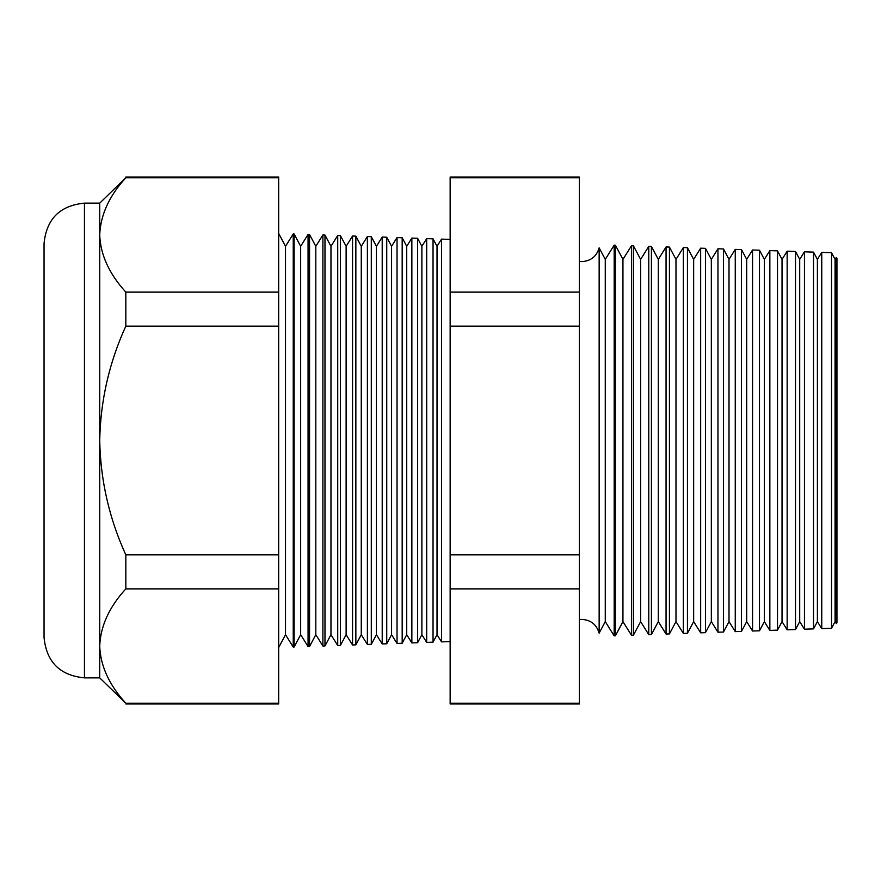 <?xml version="1.0" encoding="UTF-8"?>
<svg xmlns="http://www.w3.org/2000/svg" width="881" height="881" viewBox="0 0 881 881"><rect width="100%" height="100%" fill="white"/><g stroke="black" fill="none" stroke-linecap="round" stroke-linejoin="round"><path stroke-width="1.32" d="M599.146 633.142L605.269 621.612L605.269 259.388L599.146 247.858L599.146 633.142C596.591 624.552 590.843 619.971 581.912 619.387L579.379 619.563M836.278 257.45L836.95 258.166L836.95 622.834L836.278 623.55L836.278 257.45L835.067 259.388L835.067 621.612L831.532 628.252L821.753 628.593L821.753 252.406L817.392 259.388L817.392 621.612L813.515 628.891L804.452 629.199L804.452 251.801L799.706 259.388L799.706 621.612L795.51 629.519L787.151 629.805L787.151 251.195L782.031 259.388L782.031 621.612L777.505 630.146L769.851 630.411L769.851 250.589L764.356 259.388L764.356 621.612L759.488 630.774L752.55 631.016L752.55 249.984L746.681 259.388L746.681 621.612L741.483 631.402L735.261 631.622L735.261 249.378L729.005 259.388L729.005 621.612L723.466 632.029L717.96 632.228L717.96 248.772L711.33 259.388L711.33 621.612L705.461 632.657L700.659 632.822L700.659 248.178L693.655 259.388L693.655 621.612L687.444 633.285L683.359 633.428L683.359 247.572L675.98 259.388L675.98 621.612L669.439 633.913L666.058 634.034L666.058 246.966L658.305 259.388L658.305 621.612L651.422 634.551L648.768 634.639L648.768 246.361L640.63 259.388L640.63 621.612L633.417 635.179L631.468 635.245L631.468 245.755L622.944 259.388L622.944 621.612L615.401 635.807L614.167 635.851L614.167 245.149L605.269 259.388M835.067 259.388L831.532 252.748L831.532 628.252M817.392 259.388L813.515 252.109L813.515 628.891M799.706 259.388L795.51 251.481L795.51 629.519M782.031 259.388L777.505 250.854L777.505 630.146M764.356 259.388L759.488 250.226L759.488 630.774M746.681 259.388L741.483 249.598L741.483 631.402M729.005 259.388L723.466 248.971L723.466 632.029M711.33 259.388L705.461 248.343L705.461 632.657M693.655 259.388L687.444 247.715L687.444 633.285M675.98 259.388L669.439 247.087L669.439 633.913M658.305 259.388L651.422 246.449L651.422 634.551M640.63 259.388L633.417 245.821L633.417 635.179M622.944 259.388L615.401 245.193L615.401 635.807M450.147 641.577L441.513 641.875L441.513 239.125L437.02 246.306L437.02 634.694L433.045 642.172L426.69 642.392L426.69 238.608L421.878 246.306L421.878 634.694L417.605 642.712L411.856 642.91L411.856 238.09L406.725 246.306L406.725 634.694L402.177 643.251L397.034 643.427L397.034 237.573L391.571 246.306L391.571 634.694L386.737 643.791L382.211 643.945L382.211 237.055L376.418 246.306L376.418 634.694L371.297 644.33L367.377 644.463L367.377 236.537L361.265 246.306L361.265 634.694L355.858 644.87L352.554 644.98L352.554 236.02L346.123 246.306L346.123 634.694L340.418 645.41L337.72 645.498L337.72 235.502L330.97 246.306L330.97 634.694L324.979 645.949L322.898 646.015L322.898 234.985L315.816 246.306L315.816 634.694L309.55 646.489L308.064 646.533L308.064 234.467L300.663 246.306L300.663 634.694L294.111 647.028L293.241 647.05L293.241 233.95L285.51 246.306L285.51 634.694L278.671 647.568M437.02 246.306L433.045 238.828L433.045 642.172M421.878 246.306L417.605 238.288L417.605 642.712M406.725 246.306L402.177 237.749L402.177 643.251M391.571 246.306L386.737 237.209L386.737 643.791M376.418 246.306L371.297 236.67L371.297 644.33M361.265 246.306L355.858 236.13L355.858 644.87M346.123 246.306L340.418 235.59L340.418 645.41M330.97 246.306L324.979 235.051L324.979 645.949M315.816 246.306L309.55 234.511L309.55 646.489M300.663 246.306L294.111 233.972L294.111 647.028M84.455 677.863C59.908 675.474 46.44 662.005 44.05 637.459L44.05 243.541C46.44 218.995 59.908 205.526 84.455 203.137L84.455 677.863L99.718 677.863L125.829 703.236C109.134 684.911 100.434 665.849 99.718 646.059L99.718 677.863M99.718 234.941L99.718 440.5C100.489 480.288 109.189 518.413 125.829 554.854L125.829 588.882C109.222 606.998 100.522 626.061 99.718 646.059L99.718 440.5C100.5 400.635 109.2 362.52 125.829 326.146L125.829 292.118C109.134 273.782 100.434 254.719 99.718 234.941L99.718 203.137L125.829 177.764C109.222 195.868 100.522 214.931 99.718 234.941M125.829 177.026L278.671 177.026L278.671 177.764L125.829 177.764M278.671 177.764L278.671 292.118L125.829 292.118M278.671 292.118L278.671 326.146L125.829 326.146M278.671 326.146L278.671 554.854L125.829 554.854M278.671 554.854L278.671 588.882L125.829 588.882M278.671 588.882L278.671 703.236L125.829 703.236M278.671 703.236L278.671 703.974L125.829 703.974M579.379 177.026L579.379 703.974L450.147 703.974L450.147 177.026L579.379 177.026M579.379 703.236L450.147 703.236M579.379 588.882L450.147 588.882M579.379 554.854L450.147 554.854M579.379 326.146L450.147 326.146M579.379 292.118L450.147 292.118M579.379 177.764L450.147 177.764M599.146 247.858C596.591 256.448 590.843 261.029 581.912 261.613L579.379 261.437M285.51 246.306L278.671 233.432M450.147 239.423L441.513 239.125M84.455 203.137L99.718 203.137M831.532 252.748L821.753 252.406M294.111 233.972L293.241 233.95M309.55 234.511L308.064 234.467M324.979 235.051L322.898 234.985M340.418 235.59L337.72 235.502M355.858 236.13L352.554 236.02M371.297 236.67L367.377 236.537M386.737 237.209L382.211 237.055M402.177 237.749L397.034 237.573M417.605 238.288L411.856 238.09M433.045 238.828L426.69 238.608M615.401 245.193L614.167 245.149M633.417 245.821L631.468 245.755M651.422 246.449L648.768 246.361M669.439 247.087L666.058 246.966M687.444 247.715L683.359 247.572M705.461 248.343L700.659 248.178M723.466 248.971L717.96 248.772M741.483 249.598L735.261 249.378M759.488 250.226L752.55 249.984M777.505 250.854L769.851 250.589M795.51 251.481L787.151 251.195M813.515 252.109L804.452 251.801M285.51 634.694L293.241 647.05M300.663 634.694L308.064 646.533M315.816 634.694L322.898 646.015M330.97 634.694L337.72 645.498M346.123 634.694L352.554 644.98M361.265 634.694L367.377 644.463M376.418 634.694L382.211 643.945M391.571 634.694L397.034 643.427M406.725 634.694L411.856 642.91M421.878 634.694L426.69 642.392M437.02 634.694L441.513 641.875M605.269 621.612L614.167 635.851M622.944 621.612L631.468 635.245M640.63 621.612L648.768 634.639M658.305 621.612L666.058 634.034M675.98 621.612L683.359 633.428M693.655 621.612L700.659 632.822M711.33 621.612L717.96 632.228M729.005 621.612L735.261 631.622M746.681 621.612L752.55 631.016M764.356 621.612L769.851 630.411M782.031 621.612L787.151 629.805M799.706 621.612L804.452 629.199M817.392 621.612L821.753 628.593M835.067 621.612L836.278 623.55"/></g></svg>
